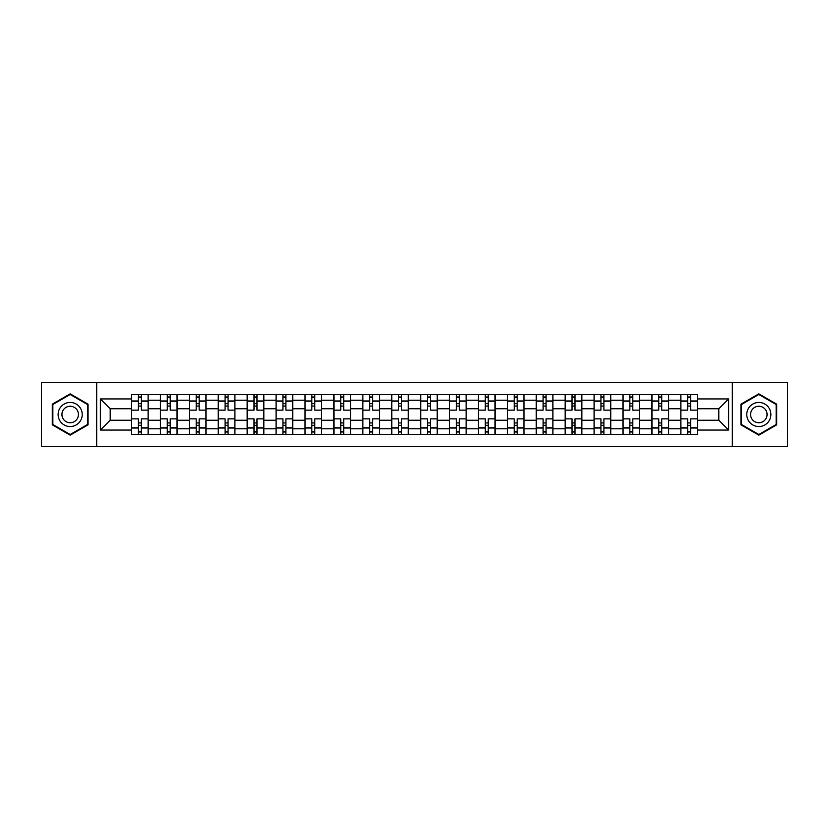 <?xml version="1.0" encoding="UTF-8"?>
<svg xmlns="http://www.w3.org/2000/svg" width="829" height="829" viewBox="0 0 829 829"><rect width="100%" height="100%" fill="white"/><g stroke="black" fill="none" stroke-linecap="round" stroke-linejoin="round"><path stroke-width="1.24" d="M732.328 446.282L787.55 446.282L787.55 382.718L41.45 382.718L41.45 446.282L732.328 446.282L732.328 382.718M160.422 434.427L160.422 400.231L148.194 400.231L148.194 434.427M148.194 400.231L148.194 394.573M160.422 400.231L160.422 394.573M177.105 394.573L177.105 434.427M189.333 434.427L189.333 394.573M206.017 394.573L206.017 434.427M218.245 434.427L218.245 394.573M234.928 394.573L234.928 434.427M247.156 434.427L247.156 394.573M263.84 394.573L263.84 434.427M276.067 434.427L276.067 394.573M292.741 394.573L292.741 434.427M304.979 434.427L304.979 394.573M321.652 394.573L321.652 434.427M333.89 434.427L333.89 394.573M350.563 394.573L350.563 434.427M362.791 434.427L362.791 394.573M379.475 394.573L379.475 434.427M391.702 434.427L391.702 394.573M408.386 394.573L408.386 434.427M420.614 434.427L420.614 394.573M437.297 394.573L437.297 434.427M449.525 434.427L449.525 394.573M466.209 394.573L466.209 434.427M478.437 434.427L478.437 394.573M495.11 394.573L495.11 434.427M507.348 434.427L507.348 394.573M524.021 394.573L524.021 434.427M536.259 434.427L536.259 394.573M552.933 394.573L552.933 434.427M565.16 434.427L565.16 394.573M581.844 394.573L581.844 434.427M594.072 434.427L594.072 394.573M610.755 394.573L610.755 434.427M622.983 434.427L622.983 394.573M639.667 394.573L639.667 434.427M651.895 434.427L651.895 394.573M668.578 394.573L668.578 434.427M680.806 434.427L680.806 394.573M680.806 420.241L668.578 420.241M651.895 420.241L639.667 420.241M622.983 420.241L610.755 420.241M594.072 420.241L581.844 420.241M565.16 420.241L552.933 420.241M536.259 420.241L524.021 420.241M507.348 420.241L495.11 420.241M478.437 420.241L466.209 420.241M449.525 420.241L437.297 420.241M420.614 420.241L408.386 420.241M391.702 420.241L379.475 420.241M362.791 420.241L350.563 420.241M333.89 420.241L321.652 420.241M304.979 420.241L292.741 420.241M276.067 420.241L263.84 420.241M247.156 420.241L234.928 420.241M218.245 420.241L206.017 420.241M189.333 420.241L177.105 420.241M160.422 420.241L148.194 420.241M680.806 408.759L668.578 408.759M651.895 408.759L639.667 408.759M622.983 408.759L610.755 408.759M594.072 408.759L581.844 408.759M565.16 408.759L552.933 408.759M536.259 408.759L524.021 408.759M507.348 408.759L495.11 408.759M478.437 408.759L466.209 408.759M449.525 408.759L437.297 408.759M420.614 408.759L408.386 408.759M391.702 408.759L379.475 408.759M362.791 408.759L350.563 408.759M333.89 408.759L321.652 408.759M304.979 408.759L292.741 408.759M276.067 408.759L263.84 408.759M247.156 408.759L234.928 408.759M218.245 408.759L206.017 408.759M189.333 408.759L177.105 408.759M160.422 408.759L148.194 408.759M110.205 420.241L131.521 420.241L131.521 408.759L110.205 408.759L110.205 420.241L100.382 430.064L100.382 398.936L131.521 398.936L131.521 408.759M697.479 408.759L697.479 420.241L718.795 420.241L718.795 408.759L697.479 408.759L697.479 394.573L131.521 394.573L131.521 398.936M697.479 398.936L728.618 398.936L728.618 430.064L697.479 430.064L697.479 420.241M131.521 420.241L131.521 434.427L697.479 434.427L697.479 430.064M131.521 430.064L100.382 430.064M96.672 446.282L96.672 382.718M88.061 404.179L70.175 393.848L52.289 404.179L52.289 424.821L70.175 435.152L88.061 424.821L88.061 404.179M776.711 404.179L758.825 393.848L740.939 404.179L740.939 424.821L758.825 435.152L776.711 424.821L776.711 404.179M141.334 431.64L138.37 431.64M138.37 397.36L141.334 397.36M170.246 431.64L167.282 431.64M167.282 397.36L170.246 397.36M199.157 431.64L196.193 431.64M196.193 397.36L199.157 397.36M228.068 431.64L225.105 431.64M225.105 397.36L228.068 397.36M256.98 431.64L254.016 431.64M254.016 397.36L256.98 397.36M285.891 431.64L282.927 431.64M282.927 397.36L285.891 397.36M314.802 431.64L311.828 431.64M311.828 397.36L314.802 397.36M343.703 431.64L340.74 431.64M340.74 397.36L343.703 397.36M372.615 431.64L369.651 431.64M369.651 397.36L372.615 397.36M401.526 431.64L398.562 431.64M398.562 397.36L401.526 397.36M430.438 431.64L427.474 431.64M427.474 397.36L430.438 397.36M459.349 431.64L456.385 431.64M456.385 397.36L459.349 397.36M488.26 431.64L485.297 431.64M485.297 397.36L488.26 397.36M517.172 431.64L514.198 431.64M514.198 397.36L517.172 397.36M546.073 431.64L543.109 431.64M543.109 397.36L546.073 397.36M574.984 431.64L572.02 431.64M572.02 397.36L574.984 397.36M603.895 431.64L600.932 431.64M600.932 397.36L603.895 397.36M632.807 431.64L629.843 431.64M629.843 397.36L632.807 397.36M661.718 431.64L658.754 431.64M658.754 397.36L661.718 397.36M690.63 431.64L687.666 431.64M687.666 397.36L690.63 397.36M100.382 398.936L110.205 408.759M718.795 420.241L728.618 430.064M718.795 408.759L728.618 398.936M148.101 434.427L148.101 410.148L141.334 410.148L141.334 394.573M138.37 394.573L138.37 410.148L131.604 410.148L131.604 394.573M148.101 410.148L148.101 394.573M131.604 434.427L131.604 418.852L138.37 418.852L138.37 434.427M141.334 434.427L141.334 418.852L148.101 418.852M138.37 406.065L141.334 406.065M131.604 418.852L131.604 410.148M141.334 422.935L138.37 422.935M141.334 432.013L138.37 432.013M138.37 425.339L141.334 425.339M141.334 403.661L138.37 403.661M138.37 396.987L141.334 396.987M59.74 420.521A12.041 12.041 0 0 0 76.195 424.935A12.041 12.041 0 0 0 80.61 408.479A12.041 12.041 0 0 0 64.154 404.065A12.041 12.041 0 0 0 59.74 420.521M63.035 418.624A8.249 8.249 0 0 0 74.299 421.64A8.249 8.249 0 0 0 77.315 410.376A8.249 8.249 0 0 0 66.051 407.36A8.249 8.249 0 0 0 63.035 418.624M70.175 394.49L87.501 404.5L87.501 424.5L70.175 434.51L52.849 424.5L52.849 404.5L70.175 394.49M748.39 420.521A12.041 12.041 0 0 0 764.846 424.935A12.041 12.041 0 0 0 769.26 408.479A12.041 12.041 0 0 0 752.805 404.065A12.041 12.041 0 0 0 748.39 420.521M751.685 418.624A8.249 8.249 0 0 0 762.949 421.64A8.249 8.249 0 0 0 765.965 410.376A8.249 8.249 0 0 0 754.701 407.36A8.249 8.249 0 0 0 751.685 418.624M758.825 394.49L776.151 404.5L776.151 424.5L758.825 434.51L741.499 424.5L741.499 404.5L758.825 394.49M177.012 434.427L177.012 410.148L170.246 410.148L170.246 394.573M167.282 394.573L167.282 410.148L160.515 410.148L160.515 394.573M177.012 410.148L177.012 394.573M160.515 434.427L160.515 418.852L167.282 418.852L167.282 434.427M170.246 434.427L170.246 418.852L177.012 418.852M167.282 406.065L170.246 406.065M160.515 418.852L160.515 410.148M170.246 422.935L167.282 422.935M170.246 432.013L167.282 432.013M167.282 425.339L170.246 425.339M170.246 403.661L167.282 403.661M167.282 396.987L170.246 396.987M205.924 434.427L205.924 410.148L199.157 410.148L199.157 394.573M196.193 394.573L196.193 410.148L189.427 410.148L189.427 394.573M205.924 410.148L205.924 394.573M189.427 434.427L189.427 418.852L196.193 418.852L196.193 434.427M199.157 434.427L199.157 418.852L205.924 418.852M196.193 406.065L199.157 406.065M189.427 418.852L189.427 410.148M199.157 422.935L196.193 422.935M199.157 432.013L196.193 432.013M196.193 425.339L199.157 425.339M199.157 403.661L196.193 403.661M196.193 396.987L199.157 396.987M234.835 434.427L234.835 410.148L228.068 410.148L228.068 394.573M225.105 394.573L225.105 410.148L218.338 410.148L218.338 394.573M234.835 410.148L234.835 394.573M218.338 434.427L218.338 418.852L225.105 418.852L225.105 434.427M228.068 434.427L228.068 418.852L234.835 418.852M225.105 406.065L228.068 406.065M218.338 418.852L218.338 410.148M228.068 422.935L225.105 422.935M228.068 432.013L225.105 432.013M225.105 425.339L228.068 425.339M228.068 403.661L225.105 403.661M225.105 396.987L228.068 396.987M263.746 434.427L263.746 410.148L256.98 410.148L256.98 394.573M254.016 394.573L254.016 410.148L247.249 410.148L247.249 394.573M263.746 410.148L263.746 394.573M247.249 434.427L247.249 418.852L254.016 418.852L254.016 434.427M256.98 434.427L256.98 418.852L263.746 418.852M254.016 406.065L256.98 406.065M247.249 418.852L247.249 410.148M256.98 422.935L254.016 422.935M256.98 432.013L254.016 432.013M254.016 425.339L256.98 425.339M256.98 403.661L254.016 403.661M254.016 396.987L256.98 396.987M292.647 434.427L292.647 410.148L285.891 410.148L285.891 394.573M282.927 394.573L282.927 410.148L276.161 410.148L276.161 394.573M292.647 410.148L292.647 394.573M276.161 434.427L276.161 418.852L282.927 418.852L282.927 434.427M285.891 434.427L285.891 418.852L292.647 418.852M282.927 406.065L285.891 406.065M276.161 418.852L276.161 410.148M285.891 422.935L282.927 422.935M285.891 432.013L282.927 432.013M282.927 425.339L285.891 425.339M285.891 403.661L282.927 403.661M282.927 396.987L285.891 396.987M321.559 434.427L321.559 410.148L314.802 410.148L314.802 394.573M311.828 394.573L311.828 410.148L305.072 410.148L305.072 394.573M321.559 410.148L321.559 394.573M305.072 434.427L305.072 418.852L311.828 418.852L311.828 434.427M314.802 434.427L314.802 418.852L321.559 418.852M311.828 406.065L314.802 406.065M305.072 418.852L305.072 410.148M314.802 422.935L311.828 422.935M314.802 432.013L311.828 432.013M311.828 425.339L314.802 425.339M314.802 403.661L311.828 403.661M311.828 396.987L314.802 396.987M350.47 434.427L350.47 410.148L343.703 410.148L343.703 394.573M340.74 394.573L340.74 410.148L333.983 410.148L333.983 394.573M350.47 410.148L350.47 394.573M333.983 434.427L333.983 418.852L340.74 418.852L340.74 434.427M343.703 434.427L343.703 418.852L350.47 418.852M340.74 406.065L343.703 406.065M333.983 418.852L333.983 410.148M343.703 422.935L340.74 422.935M343.703 432.013L340.74 432.013M340.74 425.339L343.703 425.339M343.703 403.661L340.74 403.661M340.74 396.987L343.703 396.987M379.381 434.427L379.381 410.148L372.615 410.148L372.615 394.573M369.651 394.573L369.651 410.148L362.884 410.148L362.884 394.573M379.381 410.148L379.381 394.573M362.884 434.427L362.884 418.852L369.651 418.852L369.651 434.427M372.615 434.427L372.615 418.852L379.381 418.852M369.651 406.065L372.615 406.065M362.884 418.852L362.884 410.148M372.615 422.935L369.651 422.935M372.615 432.013L369.651 432.013M369.651 425.339L372.615 425.339M372.615 403.661L369.651 403.661M369.651 396.987L372.615 396.987M408.293 434.427L408.293 410.148L401.526 410.148L401.526 394.573M398.562 394.573L398.562 410.148L391.796 410.148L391.796 394.573M408.293 410.148L408.293 394.573M391.796 434.427L391.796 418.852L398.562 418.852L398.562 434.427M401.526 434.427L401.526 418.852L408.293 418.852M398.562 406.065L401.526 406.065M391.796 418.852L391.796 410.148M401.526 422.935L398.562 422.935M401.526 432.013L398.562 432.013M398.562 425.339L401.526 425.339M401.526 403.661L398.562 403.661M398.562 396.987L401.526 396.987M437.204 434.427L437.204 410.148L430.438 410.148L430.438 394.573M427.474 394.573L427.474 410.148L420.707 410.148L420.707 394.573M437.204 410.148L437.204 394.573M420.707 434.427L420.707 418.852L427.474 418.852L427.474 434.427M430.438 434.427L430.438 418.852L437.204 418.852M427.474 406.065L430.438 406.065M420.707 418.852L420.707 410.148M430.438 422.935L427.474 422.935M430.438 432.013L427.474 432.013M427.474 425.339L430.438 425.339M430.438 403.661L427.474 403.661M427.474 396.987L430.438 396.987M466.116 434.427L466.116 410.148L459.349 410.148L459.349 394.573M456.385 394.573L456.385 410.148L449.619 410.148L449.619 394.573M466.116 410.148L466.116 394.573M449.619 434.427L449.619 418.852L456.385 418.852L456.385 434.427M459.349 434.427L459.349 418.852L466.116 418.852M456.385 406.065L459.349 406.065M449.619 418.852L449.619 410.148M459.349 422.935L456.385 422.935M459.349 432.013L456.385 432.013M456.385 425.339L459.349 425.339M459.349 403.661L456.385 403.661M456.385 396.987L459.349 396.987M495.017 434.427L495.017 410.148L488.26 410.148L488.26 394.573M485.297 394.573L485.297 410.148L478.53 410.148L478.53 394.573M495.017 410.148L495.017 394.573M478.53 434.427L478.53 418.852L485.297 418.852L485.297 434.427M488.26 434.427L488.26 418.852L495.017 418.852M485.297 406.065L488.26 406.065M478.53 418.852L478.53 410.148M488.26 422.935L485.297 422.935M488.26 432.013L485.297 432.013M485.297 425.339L488.26 425.339M488.26 403.661L485.297 403.661M485.297 396.987L488.26 396.987M523.928 434.427L523.928 410.148L517.172 410.148L517.172 394.573M514.198 394.573L514.198 410.148L507.441 410.148L507.441 394.573M523.928 410.148L523.928 394.573M507.441 434.427L507.441 418.852L514.198 418.852L514.198 434.427M517.172 434.427L517.172 418.852L523.928 418.852M514.198 406.065L517.172 406.065M507.441 418.852L507.441 410.148M517.172 422.935L514.198 422.935M517.172 432.013L514.198 432.013M514.198 425.339L517.172 425.339M517.172 403.661L514.198 403.661M514.198 396.987L517.172 396.987M552.839 434.427L552.839 410.148L546.073 410.148L546.073 394.573M543.109 394.573L543.109 410.148L536.353 410.148L536.353 394.573M552.839 410.148L552.839 394.573M536.353 434.427L536.353 418.852L543.109 418.852L543.109 434.427M546.073 434.427L546.073 418.852L552.839 418.852M543.109 406.065L546.073 406.065M536.353 418.852L536.353 410.148M546.073 422.935L543.109 422.935M546.073 432.013L543.109 432.013M543.109 425.339L546.073 425.339M546.073 403.661L543.109 403.661M543.109 396.987L546.073 396.987M581.751 434.427L581.751 410.148L574.984 410.148L574.984 394.573M572.02 394.573L572.02 410.148L565.254 410.148L565.254 394.573M581.751 410.148L581.751 394.573M565.254 434.427L565.254 418.852L572.02 418.852L572.02 434.427M574.984 434.427L574.984 418.852L581.751 418.852M572.02 406.065L574.984 406.065M565.254 418.852L565.254 410.148M574.984 422.935L572.02 422.935M574.984 432.013L572.02 432.013M572.02 425.339L574.984 425.339M574.984 403.661L572.02 403.661M572.02 396.987L574.984 396.987M610.662 434.427L610.662 410.148L603.895 410.148L603.895 394.573M600.932 394.573L600.932 410.148L594.165 410.148L594.165 394.573M610.662 410.148L610.662 394.573M594.165 434.427L594.165 418.852L600.932 418.852L600.932 434.427M603.895 434.427L603.895 418.852L610.662 418.852M600.932 406.065L603.895 406.065M594.165 418.852L594.165 410.148M603.895 422.935L600.932 422.935M603.895 432.013L600.932 432.013M600.932 425.339L603.895 425.339M603.895 403.661L600.932 403.661M600.932 396.987L603.895 396.987M639.573 434.427L639.573 410.148L632.807 410.148L632.807 394.573M629.843 394.573L629.843 410.148L623.076 410.148L623.076 394.573M639.573 410.148L639.573 394.573M623.076 434.427L623.076 418.852L629.843 418.852L629.843 434.427M632.807 434.427L632.807 418.852L639.573 418.852M629.843 406.065L632.807 406.065M623.076 418.852L623.076 410.148M632.807 422.935L629.843 422.935M632.807 432.013L629.843 432.013M629.843 425.339L632.807 425.339M632.807 403.661L629.843 403.661M629.843 396.987L632.807 396.987M668.485 434.427L668.485 410.148L661.718 410.148L661.718 394.573M658.754 394.573L658.754 410.148L651.988 410.148L651.988 394.573M668.485 410.148L668.485 394.573M651.988 434.427L651.988 418.852L658.754 418.852L658.754 434.427M661.718 434.427L661.718 418.852L668.485 418.852M658.754 406.065L661.718 406.065M651.988 418.852L651.988 410.148M661.718 422.935L658.754 422.935M661.718 432.013L658.754 432.013M658.754 425.339L661.718 425.339M661.718 403.661L658.754 403.661M658.754 396.987L661.718 396.987M697.396 434.427L697.396 410.148L690.63 410.148L690.63 394.573M687.666 394.573L687.666 410.148L680.899 410.148L680.899 394.573M697.396 410.148L697.396 394.573M680.899 434.427L680.899 418.852L687.666 418.852L687.666 434.427M690.63 434.427L690.63 418.852L697.396 418.852M687.666 406.065L690.63 406.065M680.899 418.852L680.899 410.148M690.63 422.935L687.666 422.935M690.63 432.013L687.666 432.013M687.666 425.339L690.63 425.339M690.63 403.661L687.666 403.661M687.666 396.987L690.63 396.987M651.895 400.231L639.667 400.231M622.983 400.231L610.755 400.231M594.072 400.231L581.844 400.231M565.16 400.231L552.933 400.231M536.259 400.231L524.021 400.231M507.348 400.231L495.11 400.231M478.437 400.231L466.209 400.231M449.525 400.231L437.297 400.231M420.614 400.231L408.386 400.231M391.702 400.231L379.475 400.231M362.791 400.231L350.563 400.231M333.89 400.231L321.652 400.231M304.979 400.231L292.741 400.231M276.067 400.231L263.84 400.231M247.156 400.231L234.928 400.231M218.245 400.231L206.017 400.231M189.333 400.231L177.105 400.231M680.806 400.231L668.578 400.231M651.895 428.769L639.667 428.769M622.983 428.769L610.755 428.769M594.072 428.769L581.844 428.769M565.16 428.769L552.933 428.769M536.259 428.769L524.021 428.769M507.348 428.769L495.11 428.769M478.437 428.769L466.209 428.769M449.525 428.769L437.297 428.769M420.614 428.769L408.386 428.769M391.702 428.769L379.475 428.769M362.791 428.769L350.563 428.769M333.89 428.769L321.652 428.769M304.979 428.769L292.741 428.769M276.067 428.769L263.84 428.769M247.156 428.769L234.928 428.769M218.245 428.769L206.017 428.769M189.333 428.769L177.105 428.769M160.422 428.769L148.194 428.769M680.806 428.769L668.578 428.769M148.101 400.967L141.334 400.967M138.37 400.967L131.604 400.967M138.37 401.215L131.604 401.215M138.37 427.785L131.604 427.785M138.37 428.033L131.604 428.033M148.101 428.033L141.334 428.033M148.101 401.215L141.334 401.215M148.101 427.785L141.334 427.785M177.012 400.967L170.246 400.967M167.282 400.967L160.515 400.967M167.282 401.215L160.515 401.215M167.282 427.785L160.515 427.785M167.282 428.033L160.515 428.033M177.012 428.033L170.246 428.033M177.012 401.215L170.246 401.215M177.012 427.785L170.246 427.785M205.924 400.967L199.157 400.967M196.193 400.967L189.427 400.967M196.193 401.215L189.427 401.215M196.193 427.785L189.427 427.785M196.193 428.033L189.427 428.033M205.924 428.033L199.157 428.033M205.924 401.215L199.157 401.215M205.924 427.785L199.157 427.785M234.835 400.967L228.068 400.967M225.105 400.967L218.338 400.967M225.105 401.215L218.338 401.215M225.105 427.785L218.338 427.785M225.105 428.033L218.338 428.033M234.835 428.033L228.068 428.033M234.835 401.215L228.068 401.215M234.835 427.785L228.068 427.785M263.746 400.967L256.98 400.967M254.016 400.967L247.249 400.967M254.016 401.215L247.249 401.215M254.016 427.785L247.249 427.785M254.016 428.033L247.249 428.033M263.746 428.033L256.98 428.033M263.746 401.215L256.98 401.215M263.746 427.785L256.98 427.785M292.647 400.967L285.891 400.967M282.927 400.967L276.161 400.967M282.927 401.215L276.161 401.215M282.927 427.785L276.161 427.785M282.927 428.033L276.161 428.033M292.647 428.033L285.891 428.033M292.647 401.215L285.891 401.215M292.647 427.785L285.891 427.785M321.559 400.967L314.802 400.967M311.828 400.967L305.072 400.967M311.828 401.215L305.072 401.215M311.828 427.785L305.072 427.785M311.828 428.033L305.072 428.033M321.559 428.033L314.802 428.033M321.559 401.215L314.802 401.215M321.559 427.785L314.802 427.785M350.47 400.967L343.703 400.967M340.74 400.967L333.983 400.967M340.74 401.215L333.983 401.215M340.74 427.785L333.983 427.785M340.74 428.033L333.983 428.033M350.47 428.033L343.703 428.033M350.47 401.215L343.703 401.215M350.47 427.785L343.703 427.785M379.381 400.967L372.615 400.967M369.651 400.967L362.884 400.967M369.651 401.215L362.884 401.215M369.651 427.785L362.884 427.785M369.651 428.033L362.884 428.033M379.381 428.033L372.615 428.033M379.381 401.215L372.615 401.215M379.381 427.785L372.615 427.785M408.293 400.967L401.526 400.967M398.562 400.967L391.796 400.967M398.562 401.215L391.796 401.215M398.562 427.785L391.796 427.785M398.562 428.033L391.796 428.033M408.293 428.033L401.526 428.033M408.293 401.215L401.526 401.215M408.293 427.785L401.526 427.785M437.204 400.967L430.438 400.967M427.474 400.967L420.707 400.967M427.474 401.215L420.707 401.215M427.474 427.785L420.707 427.785M427.474 428.033L420.707 428.033M437.204 428.033L430.438 428.033M437.204 401.215L430.438 401.215M437.204 427.785L430.438 427.785M466.116 400.967L459.349 400.967M456.385 400.967L449.619 400.967M456.385 401.215L449.619 401.215M456.385 427.785L449.619 427.785M456.385 428.033L449.619 428.033M466.116 428.033L459.349 428.033M466.116 401.215L459.349 401.215M466.116 427.785L459.349 427.785M495.017 400.967L488.26 400.967M485.297 400.967L478.53 400.967M485.297 401.215L478.53 401.215M485.297 427.785L478.53 427.785M485.297 428.033L478.53 428.033M495.017 428.033L488.26 428.033M495.017 401.215L488.26 401.215M495.017 427.785L488.26 427.785M523.928 400.967L517.172 400.967M514.198 400.967L507.441 400.967M514.198 401.215L507.441 401.215M514.198 427.785L507.441 427.785M514.198 428.033L507.441 428.033M523.928 428.033L517.172 428.033M523.928 401.215L517.172 401.215M523.928 427.785L517.172 427.785M552.839 400.967L546.073 400.967M543.109 400.967L536.353 400.967M543.109 401.215L536.353 401.215M543.109 427.785L536.353 427.785M543.109 428.033L536.353 428.033M552.839 428.033L546.073 428.033M552.839 401.215L546.073 401.215M552.839 427.785L546.073 427.785M581.751 400.967L574.984 400.967M572.02 400.967L565.254 400.967M572.02 401.215L565.254 401.215M572.02 427.785L565.254 427.785M572.02 428.033L565.254 428.033M581.751 428.033L574.984 428.033M581.751 401.215L574.984 401.215M581.751 427.785L574.984 427.785M610.662 400.967L603.895 400.967M600.932 400.967L594.165 400.967M600.932 401.215L594.165 401.215M600.932 427.785L594.165 427.785M600.932 428.033L594.165 428.033M610.662 428.033L603.895 428.033M610.662 401.215L603.895 401.215M610.662 427.785L603.895 427.785M639.573 400.967L632.807 400.967M629.843 400.967L623.076 400.967M629.843 401.215L623.076 401.215M629.843 427.785L623.076 427.785M629.843 428.033L623.076 428.033M639.573 428.033L632.807 428.033M639.573 401.215L632.807 401.215M639.573 427.785L632.807 427.785M668.485 400.967L661.718 400.967M658.754 400.967L651.988 400.967M658.754 401.215L651.988 401.215M658.754 427.785L651.988 427.785M658.754 428.033L651.988 428.033M668.485 428.033L661.718 428.033M668.485 401.215L661.718 401.215M668.485 427.785L661.718 427.785M697.396 400.967L690.63 400.967M687.666 400.967L680.899 400.967M687.666 401.215L680.899 401.215M687.666 427.785L680.899 427.785M687.666 428.033L680.899 428.033M697.396 428.033L690.63 428.033M697.396 401.215L690.63 401.215M697.396 427.785L690.63 427.785"/></g></svg>
